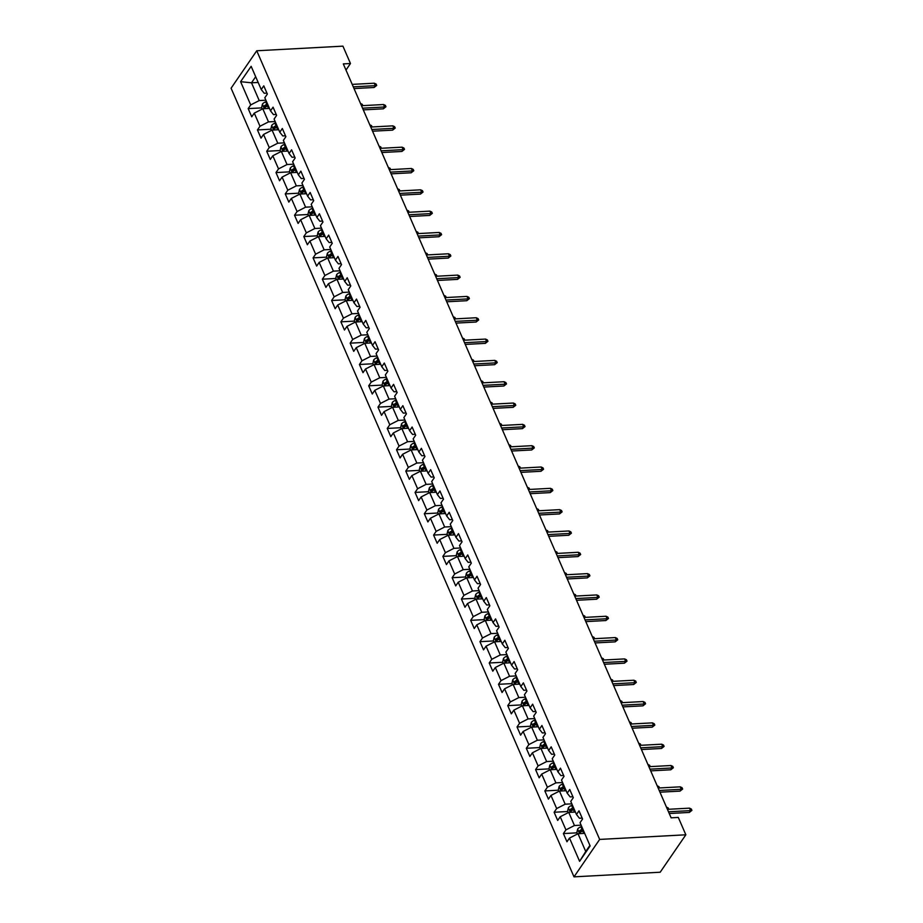 <?xml version="1.0" encoding="UTF-8"?>
<svg xmlns="http://www.w3.org/2000/svg" width="923" height="923" viewBox="0 0 923 923"><rect width="100%" height="100%" fill="white"/><g stroke="black" fill="none" stroke-linecap="round" stroke-linejoin="round"><path stroke-width="1.38" d="M599.662 839.422L685.847 834.796L660.187 872.223L574.002 876.85L231.085 88.204L256.744 50.777L599.662 839.422L574.002 876.85M240.603 81.686L250.71 104.922L248.183 108.614L251.748 116.817L254.275 113.125L259.986 126.243L257.448 129.935L261.013 138.138L263.551 134.446L269.251 147.565L266.724 151.257L270.289 159.46L272.816 155.768L278.527 168.886L275.989 172.578L279.554 180.781L282.092 177.089L287.791 190.219L285.265 193.911L288.83 202.102L291.356 198.41L297.068 211.54L294.529 215.232L298.094 223.424L300.633 219.732L306.332 232.861L303.805 236.553L307.371 244.745L309.897 241.053L315.608 254.183L313.082 257.875L316.647 266.078L319.173 262.386L324.884 275.504L322.346 279.196L325.911 287.399L328.45 283.707L334.149 296.825L331.622 300.517L335.187 308.72L337.714 305.028L343.425 318.147L340.887 321.839L344.452 330.042L346.99 326.35L352.69 339.468L350.163 343.16L353.728 351.363L356.255 347.671L361.966 360.789L359.428 364.481L362.993 372.684L365.531 368.992L371.231 382.11L368.704 385.802L372.269 394.006L374.796 390.314L380.507 403.432L377.98 407.124L381.545 415.327L384.072 411.635L389.771 424.753L387.245 428.445L390.81 436.648L393.348 432.956L399.048 446.074L396.521 449.766L400.086 457.97L402.613 454.278L408.324 467.396L405.785 471.088L409.351 479.291L411.889 475.599L417.588 488.717L415.062 492.421L418.627 500.612L421.153 496.92L426.864 510.05L424.326 513.742L427.891 521.933L430.43 518.241L436.129 531.371L433.602 535.063L437.167 543.255L439.694 539.563L445.405 552.692L442.867 556.384L446.444 564.588L448.97 560.884L454.67 574.014L452.143 577.706L455.708 585.909L458.235 582.217L463.946 595.335L461.419 599.027L464.984 607.23L467.511 603.538L473.222 616.656L470.684 620.348L474.249 628.551L476.787 624.859L482.487 637.978L479.96 641.67L483.525 649.873L486.052 646.181L491.763 659.299L489.225 662.991L492.79 671.194L495.328 667.502L501.027 680.62L498.501 684.312L502.066 692.515L504.593 688.823L510.304 701.942L507.765 705.634L511.33 713.837L513.869 710.145L519.568 723.263L517.042 726.955L520.607 735.158L523.133 731.466L528.844 744.584L526.318 748.276L529.883 756.479L532.409 752.787L538.109 765.905L535.582 769.597L539.147 777.801L541.686 774.109L547.385 787.227L544.858 790.93L548.424 799.122L550.95 795.43L556.661 808.56L554.123 812.252L557.688 820.443L560.226 816.751L565.926 829.881L563.399 833.573L566.964 841.764L569.491 838.072L579.598 861.309L590.143 845.941L580.036 822.705L582.563 819.013L578.998 810.809L576.471 814.501L570.76 801.383L573.298 797.68L569.733 789.488L567.195 793.18L561.496 780.05L564.022 776.358L560.457 768.167L557.93 771.859L552.219 758.729L554.758 755.037L551.193 746.845L548.654 750.537L542.955 737.408L545.481 733.716L541.916 725.513L539.39 729.216L533.679 716.086L536.205 712.394L532.64 704.191L530.114 707.883L524.414 694.765L526.941 691.073L523.376 682.87L520.837 686.562L515.138 673.444L517.665 669.752L514.099 661.549L511.573 665.241L505.862 652.123L508.4 648.431L504.835 640.227L502.297 643.919L496.597 630.801L499.124 627.109L495.559 618.906L493.032 622.598L487.321 609.48L489.859 605.788L486.294 597.585L483.756 601.277L478.056 588.159L480.583 584.467L477.018 576.264L474.491 579.956L468.78 566.837L471.318 563.145L467.742 554.942L465.215 558.634L459.516 545.516L462.042 541.824L458.477 533.621L455.939 537.313L450.239 524.195L452.766 520.503L449.201 512.3L446.674 515.992L440.963 502.873L443.502 499.181L439.936 490.978L437.398 494.67L431.699 481.541L434.225 477.849L430.66 469.657L428.134 473.349L422.422 460.219L424.961 456.527L421.396 448.336L418.857 452.028L413.158 438.898L415.685 435.206L412.12 427.014L409.593 430.706L403.882 417.577L406.42 413.885L402.855 405.682L400.317 409.374L394.617 396.255L397.144 392.563L393.579 384.36L391.052 388.052L385.341 374.934L387.868 371.242L384.303 363.039L381.776 366.731L376.065 353.613L378.603 349.921L375.038 341.718L372.5 345.41L366.8 332.292L369.327 328.6L365.762 320.396L363.235 324.088L357.524 310.97L360.062 307.278L356.497 299.075L353.959 302.767L348.259 289.649L350.786 285.957L347.221 277.754L344.694 281.446L338.983 268.328L341.522 264.636L337.956 256.432L335.418 260.124L329.719 247.006L332.245 243.314L328.68 235.111L326.154 238.803L320.443 225.685L322.969 221.993L319.404 213.79L316.877 217.482L311.178 204.364L313.705 200.672L310.14 192.469L307.601 196.161L301.902 183.042L304.428 179.339L300.863 171.147L298.337 174.839L292.626 161.71L295.164 158.018L291.599 149.826L289.061 153.518L283.361 140.388L285.888 136.696L282.323 128.505L279.796 132.197L274.085 119.067L276.623 115.375L273.058 107.172L270.52 110.875L264.82 97.746L267.347 94.054L263.782 85.851L261.255 89.543L251.148 66.318L240.603 81.686L251.506 82.805L259.225 100.572L265.893 100.215M345.987 70.067L350.475 63.514L343.298 63.895L671.113 817.824L678.301 817.432L685.847 834.796M576.471 814.501L579.436 818.24L582.171 818.09M581.109 825.162L574.452 825.52L568.741 812.402L575.398 812.044M565.926 829.881L574.452 825.52M560.226 816.751L568.741 812.402M567.195 793.18L570.172 796.918L572.895 796.768M571.833 803.841L565.176 804.198L559.476 791.08L566.134 790.723M556.661 808.56L565.176 804.198M550.95 795.43L559.476 791.08M557.93 771.859L560.896 775.597L563.63 775.447M562.569 782.519L555.9 782.877L550.2 769.759L556.857 769.401M547.385 787.227L555.9 782.877M541.686 774.109L550.2 769.759M548.654 750.537L551.631 754.276L554.354 754.126M553.292 761.198L546.635 761.556L540.924 748.438L547.593 748.08M538.109 765.905L546.635 761.556M532.409 752.787L540.924 748.438M539.39 729.216L542.355 732.954L545.078 732.804M544.016 739.877L537.359 740.234L531.66 727.116L538.317 726.759M528.844 744.584L537.359 740.234M523.133 731.466L531.66 727.116M530.114 707.883L533.09 711.621L535.813 711.483M534.752 718.555L528.094 718.913L522.383 705.795L529.041 705.437M519.568 723.263L528.094 718.913M513.869 710.145L522.383 705.795M520.837 686.562L523.814 690.3L526.537 690.162M525.475 697.234L518.818 697.592L513.119 684.462L519.776 684.105M510.304 701.942L518.818 697.592M504.593 688.823L513.119 684.462M511.573 665.241L514.538 668.979L517.272 668.84M516.211 675.913L509.554 676.271L503.843 663.141L510.5 662.783M501.027 680.62L509.554 676.271M495.328 667.502L503.843 663.141M502.297 643.919L505.273 647.658L507.996 647.519M506.935 654.592L500.278 654.949L494.578 641.82L501.235 641.462M491.763 659.299L500.278 654.949M486.052 646.181L494.578 641.82M493.032 622.598L495.997 626.336L498.732 626.198M497.67 633.27L491.013 633.628L485.302 620.498L491.959 620.141M482.487 637.978L491.013 633.628M476.787 624.859L485.302 620.498M483.756 601.277L486.733 605.015L489.455 604.865M488.394 611.937L481.737 612.295L476.026 599.177L482.694 598.819M473.222 616.656L481.737 612.295M467.511 603.538L476.026 599.177M474.491 579.956L477.456 583.694L480.191 583.544M479.129 590.616L472.461 590.974L466.761 577.856L473.418 577.498M463.946 595.335L472.461 590.974M458.235 582.217L466.761 577.856M465.215 558.634L468.192 562.372L470.915 562.222M469.853 569.295L463.196 569.653L457.485 556.534L464.142 556.177M454.67 574.014L463.196 569.653M448.97 560.884L457.485 556.534M455.939 537.313L458.916 541.051L461.638 540.901M460.577 547.974L453.92 548.331L448.22 535.213L454.877 534.855M445.405 552.692L453.92 548.331M439.694 539.563L448.22 535.213M446.674 515.992L449.651 519.73L452.374 519.58M451.312 526.652L444.655 527.01L438.944 513.892L445.601 513.534M436.129 531.371L444.655 527.01M430.43 518.241L438.944 513.892M437.398 494.67L440.375 498.408L443.098 498.258M442.036 505.331L435.379 505.689L429.68 492.57L436.337 492.213M426.864 510.05L435.379 505.689M421.153 496.92L429.68 492.57M428.134 473.349L431.099 477.087L433.833 476.937M432.772 484.01L426.114 484.367L420.403 471.249L427.061 470.892M417.588 488.717L426.114 484.367M411.889 475.599L420.403 471.249M418.857 452.028L421.834 455.766L424.557 455.616M423.495 462.688L416.838 463.046L411.139 449.928L417.796 449.57M408.324 467.396L416.838 463.046M402.613 454.278L411.139 449.928M409.593 430.706L412.558 434.445L415.292 434.295M414.231 441.367L407.562 441.725L401.863 428.607L408.52 428.249M399.048 446.074L407.562 441.725M393.348 432.956L401.863 428.607M400.317 409.374L403.293 413.112L406.016 412.973M404.955 420.046L398.298 420.403L392.587 407.285L399.255 406.928M389.771 424.753L398.298 420.403M384.072 411.635L392.587 407.285M391.052 388.052L394.017 391.79L396.74 391.652M395.679 398.724L389.021 399.082L383.322 385.952L389.979 385.606M380.507 403.432L389.021 399.082M374.796 390.314L383.322 385.952M381.776 366.731L384.753 370.469L387.475 370.331M386.414 377.403L379.757 377.761L374.046 364.631L380.703 364.273M371.231 382.11L379.757 377.761M365.531 368.992L374.046 364.631M372.5 345.41L375.476 349.148L378.199 349.009M377.138 356.082L370.481 356.44L364.781 343.31L371.438 342.952M361.966 360.789L370.481 356.44M356.255 347.671L364.781 343.31M363.235 324.088L366.2 327.827L368.935 327.688M367.873 334.761L361.216 335.118L355.505 321.989L362.162 321.631M352.69 339.468L361.216 335.118M346.99 326.35L355.505 321.989M353.959 302.767L356.936 306.505L359.658 306.355M358.597 313.428L351.94 313.785L346.24 300.667L352.898 300.31M343.425 318.147L351.94 313.785M337.714 305.028L346.24 300.667M344.694 281.446L347.659 285.184L350.394 285.034M349.332 292.106L342.675 292.464L336.964 279.346L343.621 278.988M334.149 296.825L342.675 292.464M328.45 283.707L336.964 279.346M335.418 260.124L338.395 263.863L341.118 263.713M340.056 270.785L333.399 271.143L327.688 258.025L334.357 257.667M324.884 275.504L333.399 271.143M319.173 262.386L327.688 258.025M326.154 238.803L329.119 242.541L331.853 242.391M330.792 249.464L324.123 249.821L318.423 236.703L325.081 236.346M315.608 254.183L324.123 249.821M309.897 241.053L318.423 236.703M316.877 217.482L319.854 221.22L322.577 221.07M321.516 228.143L314.858 228.5L309.147 215.382L315.804 215.024M306.332 232.861L314.858 228.5M300.633 219.732L309.147 215.382M307.601 196.161L310.578 199.899L313.301 199.749M312.239 206.821L305.582 207.179L299.883 194.061L306.54 193.703M297.068 211.54L305.582 207.179M291.356 198.41L299.883 194.061M298.337 174.839L301.302 178.577L304.036 178.427M302.975 185.5L296.318 185.858L290.607 172.739L297.264 172.382M287.791 190.219L296.318 185.858M282.092 177.089L290.607 172.739M289.061 153.518L292.037 157.256L294.76 157.106M293.699 164.179L287.041 164.536L281.342 151.418L287.999 151.06M278.527 168.886L287.041 164.536M272.816 155.768L281.342 151.418M279.796 132.197L282.761 135.935L285.495 135.785M284.434 142.857L277.777 143.215L272.066 130.097L278.723 129.739M269.251 147.565L277.777 143.215M263.551 134.446L272.066 130.097M270.52 110.875L273.496 114.614L276.219 114.464M275.158 121.536L268.501 121.894L262.801 108.776L269.458 108.418M259.986 126.243L268.501 121.894M254.275 113.125L262.801 108.776M261.255 89.543L264.22 93.281L266.955 93.142M258.163 82.447L251.506 82.805L255.671 76.724M250.71 104.922L259.225 100.572M350.475 63.514L342.929 46.15L256.744 50.777M584.674 833.365L578.017 833.723L585.736 851.491L589.912 845.41M579.598 861.309L585.736 851.491M569.491 838.072L578.017 833.723M248.183 108.614L261.809 107.887M257.448 129.935L271.074 129.208M266.724 151.257L280.35 150.53M275.989 172.578L289.614 171.851M285.265 193.911L298.89 193.172M294.529 215.232L308.155 214.494M303.805 236.553L317.431 235.815M313.082 257.875L326.707 257.136M322.346 279.196L335.972 278.458M331.622 300.517L345.248 299.79M340.887 321.839L354.513 321.112M350.163 343.16L363.789 342.433M359.428 364.481L373.054 363.754M368.704 385.802L382.33 385.076M377.98 407.124L391.606 406.397M387.245 428.445L400.87 427.718M396.521 449.766L410.147 449.04M405.785 471.088L419.411 470.361M415.062 492.421L428.687 491.682M424.326 513.742L437.952 513.003M433.602 535.063L447.228 534.325M442.867 556.384L456.493 555.646M452.143 577.706L465.769 576.967M461.419 599.027L475.045 598.3M470.684 620.348L484.31 619.621M479.96 641.67L493.586 640.943M489.225 662.991L502.85 662.264M498.501 684.312L512.127 683.585M507.765 705.634L521.391 704.907M517.042 726.955L530.667 726.228M526.318 748.276L539.943 747.549M535.582 769.597L549.208 768.871M544.858 790.93L558.484 790.192M554.123 812.252L567.749 811.513M563.399 833.573L577.025 832.834M354.028 88.562L374.092 87.489L375.338 85.666L353.278 86.854M374.276 83.208L376.099 84.051L376.699 85.424L375.338 85.666L374.276 83.208L352.205 84.385M376.699 85.424L374.092 87.489M262.305 109.029L261.636 107.506L262.432 104.114A4.511 2.181 -23.5 0 1 265.651 101.83L266.459 101.518M267.589 104.114L266.782 104.426A4.511 2.181 156.5 0 0 264.255 105.949L264.97 107.587A4.511 2.181 -23.5 0 1 267.497 106.076L268.305 105.753M264.255 105.949L266.332 105.833A2.296 1.108 -23.5 0 1 267.059 105.476L268.016 105.095M360.512 103.491L362.231 104.287L362.82 105.637M363.293 109.883L383.368 108.81L384.614 106.987L362.554 108.176M383.541 104.53L385.376 105.384L385.964 106.745L384.614 106.987L383.541 104.53L361.481 105.707M385.964 106.745L383.368 108.81M372.569 131.204L392.633 130.131L393.89 128.309L371.819 129.497M392.817 125.851L394.64 126.705L395.24 128.066L393.89 128.309L392.817 125.851L370.746 127.028M395.24 128.066L392.633 130.131M271.57 130.351L270.912 128.828L271.708 125.436A4.511 2.181 -23.5 0 1 274.927 123.151L275.723 122.84M276.854 125.436L276.058 125.759A4.511 2.181 156.5 0 0 273.531 127.27L274.246 128.908A4.511 2.181 -23.5 0 1 276.762 127.397L277.569 127.074M273.531 127.27L275.596 127.155A2.296 1.108 -23.5 0 1 276.323 126.797L277.281 126.428M369.788 124.813L371.507 125.609L372.084 126.959M280.846 151.672L280.188 150.149L280.973 146.757A4.511 2.181 -23.5 0 1 284.192 144.484L284.999 144.161M286.13 146.757L285.322 147.08A4.511 2.181 156.5 0 0 282.807 148.591L283.511 150.23A4.511 2.181 -23.5 0 1 286.038 148.718L286.845 148.407M282.807 148.591L284.872 148.476A2.296 1.108 -23.5 0 1 285.599 148.118L286.557 147.749M379.053 146.134L380.772 146.93L381.361 148.28M381.834 152.526L401.909 151.453L403.155 149.63L381.095 150.818M402.082 147.172L403.916 148.026L404.505 149.388L403.155 149.63L402.082 147.172L380.022 148.349M404.505 149.388L401.909 151.453M391.11 173.847L411.185 172.774L412.431 170.951L390.36 172.139M411.358 168.494L413.181 169.347L413.781 170.709L412.431 170.951L411.358 168.494L389.298 169.682M413.781 170.709L411.185 172.774M400.386 195.168L420.45 194.095L421.696 192.272L399.636 193.461M420.634 189.815L422.457 190.669L423.046 192.03L421.696 192.272L420.634 189.815L398.563 191.003M423.046 192.03L420.45 194.095M290.11 172.993L289.453 171.47L290.249 168.09A4.511 2.181 -23.5 0 1 293.468 165.805L294.275 165.482M295.395 168.078L294.599 168.401A4.511 2.181 156.5 0 0 292.072 169.913L292.787 171.551A4.511 2.181 -23.5 0 1 295.314 170.04L296.11 169.728M292.072 169.913L294.137 169.797A2.296 1.108 -23.5 0 1 294.864 169.44L295.822 169.071M388.329 167.455L390.048 168.251L390.637 169.601M299.387 194.315L298.729 192.792L299.514 189.411A4.511 2.181 -23.5 0 1 302.744 187.127L303.54 186.804M304.671 189.411L303.863 189.723A4.511 2.181 156.5 0 0 301.348 191.234L302.063 192.872A4.511 2.181 -23.5 0 1 304.578 191.361L305.386 191.049M301.348 191.234L303.413 191.119A2.296 1.108 -23.5 0 1 304.14 190.761L305.098 190.392M397.594 188.777L399.313 189.573L399.901 190.923M308.651 215.636L307.994 214.113L308.79 210.732A4.511 2.181 -23.5 0 1 312.009 208.448L312.816 208.125M313.947 210.732L313.139 211.044A4.511 2.181 156.5 0 0 310.613 212.555L311.328 214.194A4.511 2.181 -23.5 0 1 313.855 212.682L314.651 212.371M310.613 212.555L312.678 212.452A2.296 1.108 -23.5 0 1 313.405 212.082L314.374 211.713M406.87 210.098L408.589 210.894L409.177 212.244M409.65 216.501L429.726 215.417L430.972 213.594L408.901 214.782M429.899 211.136L431.733 211.99L432.322 213.351L430.972 213.594L429.899 211.136L407.839 212.325M432.322 213.351L429.726 215.417M317.927 236.957L317.27 235.446L318.066 232.054A4.511 2.181 -23.5 0 1 321.285 229.769L322.081 229.458M323.212 232.054L322.404 232.365A4.511 2.181 156.5 0 0 319.889 233.877L320.604 235.515A4.511 2.181 -23.5 0 1 323.119 234.004L323.927 233.692M319.889 233.877L321.954 233.773A2.296 1.108 -23.5 0 1 322.681 233.404L323.638 233.034M416.146 231.419L417.854 232.227L418.442 233.577M418.927 237.822L438.99 236.738L440.236 234.915L418.177 236.103M439.175 232.458L440.998 233.311L441.598 234.673L440.236 234.915L439.175 232.458L417.104 233.646M441.598 234.673L438.99 236.738M327.192 258.278L326.534 256.767L327.33 253.375A4.511 2.181 -23.5 0 1 330.549 251.091L331.357 250.779M332.488 253.375L331.68 253.687A4.511 2.181 156.5 0 0 329.153 255.198L329.869 256.836A4.511 2.181 -23.5 0 1 332.395 255.325L333.191 255.013M329.153 255.198L331.23 255.094A2.296 1.108 -23.5 0 1 331.957 254.736L332.915 254.356M425.411 252.74L427.13 253.548L427.718 254.898M428.191 259.144L448.266 258.059L449.513 256.236L427.453 257.425M448.44 253.779L450.274 254.633L450.862 255.994L449.513 256.236L448.44 253.779L426.38 254.967M450.862 255.994L448.266 258.059M336.468 279.6L335.81 278.088L336.607 274.696A4.511 2.181 -23.5 0 1 339.826 272.412L340.622 272.1M341.752 274.696L340.956 275.008A4.511 2.181 156.5 0 0 338.429 276.519L339.145 278.169A4.511 2.181 -23.5 0 1 341.66 276.646L342.468 276.335M338.429 276.519L340.495 276.415A2.296 1.108 -23.5 0 1 341.222 276.058L342.179 275.677M434.687 274.062L436.406 274.869L436.983 276.219M437.467 280.465L457.531 279.381L458.789 277.569L436.717 278.746M457.716 275.1L459.539 275.954L460.139 277.327L458.789 277.569L457.716 275.1L435.644 276.289M460.139 277.327L457.531 279.381M345.744 300.921L345.075 299.41L345.871 296.018A4.511 2.181 -23.5 0 1 349.09 293.733L349.898 293.422M351.028 296.018L350.221 296.329A4.511 2.181 156.5 0 0 347.706 297.841L348.409 299.49A4.511 2.181 -23.5 0 1 350.936 297.967L351.744 297.656M347.706 297.841L349.771 297.737A2.296 1.108 -23.5 0 1 350.498 297.379L351.455 296.998M443.951 295.383L445.671 296.191L446.259 297.541M446.732 301.786L466.807 300.702L468.053 298.89L445.994 300.067M466.98 296.421L468.815 297.275L469.403 298.648L468.053 298.89L466.98 296.421L444.921 297.61M469.403 298.648L466.807 300.702M355.009 322.242L354.351 320.731L355.147 317.339A4.511 2.181 -23.5 0 1 358.366 315.055L359.174 314.743M360.293 317.339L359.497 317.65A4.511 2.181 156.5 0 0 356.97 319.162L357.686 320.812A4.511 2.181 -23.5 0 1 360.212 319.289L361.008 318.977M356.97 319.162L359.035 319.058A2.296 1.108 -23.5 0 1 359.762 318.7L360.72 318.32M453.228 316.716L454.947 317.512L455.535 318.862M456.008 323.108L476.072 322.035L477.329 320.212L455.258 321.389M476.256 317.743L478.079 318.597L478.679 319.969L477.329 320.212L476.256 317.743L454.197 318.931M478.679 319.969L476.072 322.035M364.285 343.564L363.627 342.052L364.412 338.66A4.511 2.181 -23.5 0 1 367.631 336.376L368.439 336.064M369.569 338.66L368.762 338.972A4.511 2.181 156.5 0 0 366.246 340.495L366.95 342.133A4.511 2.181 -23.5 0 1 369.477 340.61L370.285 340.299M366.246 340.495L368.312 340.379A2.296 1.108 -23.5 0 1 369.038 340.022L369.996 339.641M462.492 338.037L464.211 338.833L464.8 340.183M465.273 344.429L485.348 343.356L486.594 341.533L464.534 342.71M485.533 339.076L487.356 339.918L487.944 341.291L486.594 341.533L485.533 339.076L463.461 340.252M487.944 341.291L485.348 343.356M373.55 364.885L372.892 363.374L373.688 359.982A4.511 2.181 -23.5 0 1 376.907 357.697L377.715 357.386M378.834 359.982L378.038 360.293A4.511 2.181 156.5 0 0 375.511 361.816L376.226 363.454A4.511 2.181 -23.5 0 1 378.753 361.931L379.549 361.62M375.511 361.816L377.576 361.701A2.296 1.108 -23.5 0 1 378.303 361.343L379.272 360.962M471.768 359.359L473.487 360.155L474.076 361.504M474.549 365.75L494.624 364.677L495.87 362.854L473.799 364.031M494.797 360.397L496.62 361.239L497.22 362.612L495.87 362.854L494.797 360.397L472.738 361.574M497.22 362.612L494.624 364.677M382.826 386.206L382.168 384.695L382.964 381.303A4.511 2.181 -23.5 0 1 386.183 379.018L386.979 378.707M388.11 381.303L387.302 381.614A4.511 2.181 156.5 0 0 384.787 383.137L385.502 384.776A4.511 2.181 -23.5 0 1 388.018 383.264L388.825 382.941M384.787 383.137L386.852 383.022A2.296 1.108 -23.5 0 1 387.579 382.664L388.537 382.284M481.045 380.68L482.752 381.476L483.34 382.826M483.825 387.072L503.889 385.999L505.135 384.176L483.075 385.364M504.073 381.718L505.896 382.56L506.496 383.933L505.135 384.176L504.073 381.718L482.002 382.895M506.496 383.933L503.889 385.999M392.09 407.539L391.433 406.016L392.229 402.624A4.511 2.181 -23.5 0 1 395.448 400.34L396.255 400.028M397.386 402.624L396.578 402.936A4.511 2.181 156.5 0 0 394.052 404.459L394.767 406.097A4.511 2.181 -23.5 0 1 397.294 404.586L398.09 404.262M394.052 404.459L396.129 404.343A2.296 1.108 -23.5 0 1 396.844 403.986L397.813 403.605M490.309 402.001L492.028 402.797L492.617 404.147M493.09 408.393L513.165 407.32L514.411 405.497L492.351 406.685M513.338 403.039L515.172 403.882L515.761 405.255L514.411 405.497L513.338 403.039L491.278 404.216M515.761 405.255L513.165 407.32M401.367 428.86L400.709 427.337L401.505 423.945A4.511 2.181 -23.5 0 1 404.724 421.661L405.52 421.35M406.651 423.945L405.855 424.268A4.511 2.181 156.5 0 0 403.328 425.78L404.043 427.418A4.511 2.181 -23.5 0 1 406.558 425.907L407.366 425.584M403.328 425.78L405.393 425.665A2.296 1.108 -23.5 0 1 406.12 425.307L407.078 424.926M499.585 423.322L501.293 424.119L501.881 425.468M502.366 429.714L522.43 428.641L523.676 426.818L501.616 428.007M522.614 424.361L524.437 425.215L525.037 426.576L523.676 426.818L522.614 424.361L500.543 425.538M525.037 426.576L522.43 428.641M410.643 450.182L409.974 448.659L410.77 445.267A4.511 2.181 -23.5 0 1 413.989 442.994L414.796 442.671M415.927 445.267L415.119 445.59A4.511 2.181 156.5 0 0 412.593 447.101L413.308 448.74A4.511 2.181 -23.5 0 1 415.835 447.228L416.642 446.917M412.593 447.101L414.669 446.986A2.296 1.108 -23.5 0 1 415.396 446.628L416.354 446.259M508.85 444.644L510.569 445.44L511.157 446.79M511.63 451.035L531.706 449.963L532.952 448.14L510.892 449.328M531.879 445.682L533.713 446.536L534.302 447.897L532.952 448.14L531.879 445.682L509.819 446.859M534.302 447.897L531.706 449.963M419.907 471.503L419.25 469.98L420.046 466.588A4.511 2.181 -23.5 0 1 423.265 464.315L424.061 463.992M425.191 466.588L424.395 466.911A4.511 2.181 156.5 0 0 421.869 468.423L422.584 470.061A4.511 2.181 -23.5 0 1 425.111 468.549L425.907 468.238M421.869 468.423L423.934 468.307A2.296 1.108 -23.5 0 1 424.661 467.949L425.618 467.58M518.126 465.965L519.845 466.761L520.422 468.111M520.907 472.357L540.97 471.284L542.228 469.461L520.157 470.649M541.155 467.003L542.978 467.857L543.578 469.219L542.228 469.461L541.155 467.003L519.095 468.192M543.578 469.219L540.97 471.284M429.183 492.824L428.526 491.301L429.31 487.921A4.511 2.181 -23.5 0 1 432.529 485.636L433.337 485.313M434.468 487.909L433.66 488.232A4.511 2.181 156.5 0 0 431.145 489.744L431.849 491.382A4.511 2.181 -23.5 0 1 434.375 489.871L435.183 489.559M431.145 489.744L433.21 489.628A2.296 1.108 -23.5 0 1 433.937 489.271L434.895 488.902M527.391 487.286L529.11 488.082L529.698 489.432M530.171 493.678L550.246 492.605L551.493 490.782L529.433 491.971M550.42 488.325L552.254 489.178L552.842 490.54L551.493 490.782L550.42 488.325L528.36 489.513M552.842 490.54L550.246 492.605M438.448 514.146L437.79 512.623L438.587 509.242A4.511 2.181 -23.5 0 1 441.805 506.958L442.613 506.635M443.732 509.242L442.936 509.554A4.511 2.181 156.5 0 0 440.409 511.065L441.125 512.703A4.511 2.181 -23.5 0 1 443.651 511.192L444.448 510.881M440.409 511.065L442.475 510.961A2.296 1.108 -23.5 0 1 443.202 510.592L444.159 510.223M536.667 508.608L538.386 509.404L538.974 510.754M539.447 514.999L559.523 513.926L560.769 512.103L538.697 513.292M559.696 509.646L561.519 510.5L562.119 511.861L560.769 512.103L559.696 509.646L537.636 510.834M562.119 511.861L559.523 513.926M447.724 535.467L447.067 533.956L447.851 530.563A4.511 2.181 -23.5 0 1 451.082 528.279L451.878 527.968M453.008 530.563L452.201 530.875A4.511 2.181 156.5 0 0 449.686 532.386L450.401 534.025A4.511 2.181 -23.5 0 1 452.916 532.513L453.724 532.202M449.686 532.386L451.751 532.283A2.296 1.108 -23.5 0 1 452.478 531.913L453.435 531.544M545.931 529.929L547.651 530.737L548.239 532.086M548.724 536.332L568.787 535.248L570.033 533.425L547.974 534.613M568.972 530.967L570.795 531.821L571.395 533.182L570.033 533.425L568.972 530.967L546.901 532.156M571.395 533.182L568.787 535.248M456.989 556.788L456.331 555.277L457.127 551.885A4.511 2.181 -23.5 0 1 460.346 549.6L461.154 549.289M462.285 551.885L461.477 552.196A4.511 2.181 156.5 0 0 458.95 553.708L459.666 555.346A4.511 2.181 -23.5 0 1 462.192 553.835L462.988 553.523M458.95 553.708L461.015 553.604A2.296 1.108 -23.5 0 1 461.742 553.246L462.711 552.865M555.208 551.25L556.927 552.058L557.515 553.408M557.988 557.654L578.063 556.569L579.309 554.746L557.238 555.934M578.236 552.289L580.071 553.142L580.659 554.504L579.309 554.746L578.236 552.289L556.177 553.477M580.659 554.504L578.063 556.569M466.265 578.11L465.607 576.598L466.403 573.206A4.511 2.181 -23.5 0 1 469.622 570.922L470.418 570.61M471.549 573.206L470.753 573.518A4.511 2.181 156.5 0 0 468.226 575.029L468.942 576.667A4.511 2.181 -23.5 0 1 471.457 575.156L472.264 574.844M468.226 575.029L470.292 574.925A2.296 1.108 -23.5 0 1 471.018 574.567L471.976 574.187M564.484 572.572L566.191 573.379L566.78 574.729M567.264 578.975L587.328 577.89L588.574 576.079L566.514 577.256M587.513 573.61L589.336 574.464L589.935 575.837L588.574 576.079L587.513 573.61L565.441 574.798M589.935 575.837L587.328 577.89M475.541 599.431L474.872 597.919L475.668 594.527A4.511 2.181 -23.5 0 1 478.887 592.243L479.695 591.931M480.825 594.527L480.018 594.839A4.511 2.181 156.5 0 0 477.491 596.35L478.206 598A4.511 2.181 -23.5 0 1 480.733 596.477L481.541 596.166M477.491 596.35L479.568 596.246A2.296 1.108 -23.5 0 1 480.295 595.889L481.252 595.508M573.748 593.893L575.467 594.7L576.056 596.05M576.529 600.296L596.604 599.212L597.85 597.4L575.79 598.577M596.777 594.931L598.612 595.785L599.2 597.158L597.85 597.4L596.777 594.931L574.717 596.12M599.2 597.158L596.604 599.212M484.806 620.752L484.148 619.241L484.944 615.849A4.511 2.181 -23.5 0 1 488.163 613.564L488.959 613.253M490.09 615.849L489.294 616.16A4.511 2.181 156.5 0 0 486.767 617.672L487.482 619.321A4.511 2.181 -23.5 0 1 489.998 617.799L490.805 617.487M486.767 617.672L488.832 617.568A2.296 1.108 -23.5 0 1 489.559 617.21L490.517 616.829M583.024 615.226L584.744 616.022L585.32 617.372M585.805 621.617L605.869 620.533L607.126 618.722L585.055 619.898M606.053 616.252L607.876 617.106L608.476 618.479L607.126 618.722L606.053 616.252L583.982 617.441M608.476 618.479L605.869 620.533M494.082 642.073L493.424 640.562L494.209 637.17A4.511 2.181 -23.5 0 1 497.428 634.886L498.235 634.574M499.366 637.17L498.558 637.481A4.511 2.181 156.5 0 0 496.043 639.004L496.747 640.643A4.511 2.181 -23.5 0 1 499.274 639.12L500.081 638.808M496.043 639.004L498.108 638.889A2.296 1.108 -23.5 0 1 498.835 638.531L499.793 638.151M592.289 636.547L594.008 637.343L594.597 638.693M595.07 642.939L615.145 641.866L616.391 640.043L594.331 641.22M615.318 637.574L617.152 638.428L617.741 639.801L616.391 640.043L615.318 637.574L593.258 638.762M617.741 639.801L615.145 641.866M503.347 663.395L502.689 661.883L503.485 658.491A4.511 2.181 -23.5 0 1 506.704 656.207L507.512 655.895M508.631 658.491L507.835 658.803A4.511 2.181 156.5 0 0 505.308 660.326L506.023 661.964A4.511 2.181 -23.5 0 1 508.55 660.441L509.346 660.13M505.308 660.326L507.373 660.21A2.296 1.108 -23.5 0 1 508.1 659.853L509.058 659.472M601.565 657.868L603.284 658.664L603.873 660.014M604.346 664.26L624.41 663.187L625.667 661.364L603.596 662.541M624.594 658.907L626.417 659.749L627.017 661.122L625.667 661.364L624.594 658.907L602.534 660.083M627.017 661.122L624.41 663.187M512.623 684.716L511.965 683.205L512.75 679.813A4.511 2.181 -23.5 0 1 515.969 677.528L516.776 677.217M517.907 679.813L517.099 680.124A4.511 2.181 156.5 0 0 514.584 681.647L515.288 683.285A4.511 2.181 -23.5 0 1 517.815 681.774L518.622 681.451M514.584 681.647L516.649 681.532A2.296 1.108 -23.5 0 1 517.376 681.174L518.334 680.793M610.83 679.19L612.549 679.986L613.137 681.336M613.61 685.581L633.686 684.508L634.932 682.685L612.872 683.862M633.87 680.228L635.693 681.07L636.282 682.443L634.932 682.685L633.87 680.228L611.799 681.405M636.282 682.443L633.686 684.508M521.887 706.037L521.23 704.526L522.026 701.134A4.511 2.181 -23.5 0 1 525.245 698.849L526.052 698.538M527.183 701.134L526.375 701.445A4.511 2.181 156.5 0 0 523.849 702.968L524.564 704.607A4.511 2.181 -23.5 0 1 527.091 703.095L527.887 702.772M523.849 702.968L525.914 702.853A2.296 1.108 -23.5 0 1 526.641 702.495L527.61 702.115M620.106 700.511L621.825 701.307L622.414 702.657M622.887 706.903L642.962 705.83L644.208 704.007L622.137 705.195M643.135 701.549L644.969 702.391L645.558 703.764L644.208 704.007L643.135 701.549L621.075 702.726M645.558 703.764L642.962 705.83M531.163 727.37L530.506 725.847L531.302 722.455A4.511 2.181 -23.5 0 1 534.521 720.171L535.317 719.859M536.448 722.455L535.64 722.778A4.511 2.181 156.5 0 0 533.125 724.29L533.84 725.928A4.511 2.181 -23.5 0 1 536.355 724.417L537.163 724.094M533.125 724.29L535.19 724.174A2.296 1.108 -23.5 0 1 535.917 723.817L536.874 723.436M629.382 721.832L631.09 722.628L631.678 723.978M632.163 728.224L652.226 727.151L653.472 725.328L631.413 726.516M652.411 722.871L654.234 723.724L654.834 725.086L653.472 725.328L652.411 722.871L630.34 724.047M654.834 725.086L652.226 727.151M540.428 748.691L539.77 747.169L540.566 743.776A4.511 2.181 -23.5 0 1 543.785 741.504L544.593 741.181M545.724 743.776L544.916 744.1A4.511 2.181 156.5 0 0 542.389 745.611L543.105 747.249A4.511 2.181 -23.5 0 1 545.631 745.738L546.428 745.415M542.389 745.611L544.466 745.496A2.296 1.108 -23.5 0 1 545.181 745.138L546.151 744.769M638.647 743.153L640.366 743.95L640.954 745.299M641.427 749.545L661.503 748.472L662.749 746.649L640.689 747.838M661.676 744.192L663.51 745.046L664.099 746.407L662.749 746.649L661.676 744.192L639.616 745.369M664.099 746.407L661.503 748.472M549.704 770.013L549.047 768.49L549.843 765.098A4.511 2.181 -23.5 0 1 553.062 762.825L553.858 762.502M554.988 765.098L554.192 765.421A4.511 2.181 156.5 0 0 551.666 766.932L552.381 768.571A4.511 2.181 -23.5 0 1 554.896 767.059L555.704 766.748M551.666 766.932L553.731 766.817A2.296 1.108 -23.5 0 1 554.458 766.459L555.415 766.09M647.923 764.475L649.63 765.271L650.219 766.621M650.703 770.867L670.767 769.794L672.025 767.971L649.954 769.159M670.952 765.513L672.775 766.367L673.375 767.728L672.025 767.971L670.952 765.513L648.881 766.701M673.375 767.728L670.767 769.794M558.98 791.334L558.311 789.811L559.107 786.431A4.511 2.181 -23.5 0 1 562.326 784.146L563.134 783.823M564.265 786.419L563.457 786.742A4.511 2.181 156.5 0 0 560.93 788.254L561.646 789.892A4.511 2.181 -23.5 0 1 564.172 788.38L564.98 788.069M560.93 788.254L563.007 788.138A2.296 1.108 -23.5 0 1 563.734 787.78L564.691 787.411M657.188 785.796L658.907 786.592L659.495 787.942M659.968 792.188L680.043 791.115L681.289 789.292L659.23 790.48M680.216 786.834L682.051 787.688L682.639 789.05L681.289 789.292L680.216 786.834L658.157 788.023M682.639 789.05L680.043 791.115M568.245 812.655L567.587 811.132L568.383 807.752A4.511 2.181 -23.5 0 1 571.602 805.467L572.398 805.144M573.529 807.752L572.733 808.063A4.511 2.181 156.5 0 0 570.206 809.575L570.922 811.213A4.511 2.181 -23.5 0 1 573.448 809.702L574.244 809.39M570.206 809.575L572.272 809.459A2.296 1.108 -23.5 0 1 572.998 809.102L573.956 808.733M666.464 807.117L668.183 807.913L668.76 809.263M669.244 813.509L689.308 812.436L690.566 810.613L668.494 811.802M689.493 808.156L691.315 809.01L691.915 810.371L690.566 810.613L689.493 808.156L667.433 809.344M691.915 810.371L689.308 812.436M577.521 833.977L576.863 832.465L577.648 829.073A4.511 2.181 -23.5 0 1 580.867 826.789L581.675 826.477M582.805 829.073L581.998 829.385A4.511 2.181 156.5 0 0 579.482 830.896L580.186 832.534A4.511 2.181 -23.5 0 1 582.713 831.023L583.521 830.712M579.482 830.896L581.548 830.792A2.296 1.108 -23.5 0 1 582.275 830.423L583.232 830.054M262.409 104.207L264.359 108.683M267.497 106.076L268.535 108.464M265.651 101.83L266.782 104.426M271.685 125.528L273.635 130.005M276.762 127.397L277.811 129.785M274.927 123.151L276.058 125.759M280.961 146.849L282.911 151.326M286.038 148.718L287.076 151.107M284.192 144.484L285.322 147.08M290.226 168.171L292.176 172.647M295.314 170.04L296.352 172.428M293.468 165.805L294.599 168.401M299.502 189.492L301.452 193.98M304.578 191.361L305.617 193.749M302.744 187.127L303.863 189.723M308.767 210.813L310.716 215.301M313.855 212.682L314.893 215.071M312.009 208.448L313.139 211.044M318.043 232.135L319.993 236.623M323.119 234.004L324.158 236.392M321.285 229.769L322.404 232.365M327.307 253.456L329.257 257.944M332.395 255.325L333.434 257.713M330.549 251.091L331.68 253.687M336.583 274.777L338.533 279.265M341.66 276.646L342.71 279.034M339.826 272.412L340.956 275.008M345.848 296.098L347.798 300.586M350.936 297.967L351.975 300.356M349.09 293.733L350.221 296.329M355.124 317.42L357.074 321.908M360.212 319.289L361.251 321.689M358.366 315.055L359.497 317.65M364.4 338.741L366.35 343.229M369.477 340.61L370.515 343.01M367.631 336.376L368.762 338.972M373.665 360.062L375.615 364.55M378.753 361.931L379.791 364.331M376.907 357.697L378.038 360.293M382.941 381.395L384.891 385.872M388.018 383.264L389.056 385.652M386.183 379.018L387.302 381.614M392.206 402.716L394.156 407.193M397.294 404.586L398.332 406.974M395.448 400.34L396.578 402.936M401.482 424.038L403.432 428.514M406.558 425.907L407.597 428.295M404.724 421.661L405.855 424.268M410.747 445.359L412.696 449.836M415.835 447.228L416.873 449.616M413.989 442.994L415.119 445.59M420.023 466.68L421.973 471.157M425.111 468.549L426.149 470.938M423.265 464.315L424.395 466.911M429.299 488.002L431.249 492.49M434.375 489.871L435.414 492.259M432.529 485.636L433.66 488.232M438.563 509.323L440.513 513.811M443.651 511.192L444.69 513.58M441.805 506.958L442.936 509.554M447.84 530.644L449.789 535.132M452.916 532.513L453.954 534.902M451.082 528.279L452.201 530.875M457.104 551.966L459.054 556.454M462.192 553.835L463.231 556.223M460.346 549.6L461.477 552.196M466.38 573.287L468.33 577.775M471.457 575.156L472.495 577.544M469.622 570.922L470.753 573.518M475.645 594.608L477.595 599.096M480.733 596.477L481.771 598.865M478.887 592.243L480.018 594.839M484.921 615.929L486.871 620.418M489.998 617.799L491.048 620.198M488.163 613.564L489.294 616.16M494.186 637.251L496.136 641.739M499.274 639.12L500.312 641.52M497.428 634.886L498.558 637.481M503.462 658.572L505.412 663.06M508.55 660.441L509.588 662.841M506.704 656.207L507.835 658.803M512.738 679.905L514.688 684.381M517.815 681.774L518.853 684.162M515.969 677.528L517.099 680.124M522.003 701.226L523.952 705.703M527.091 703.095L528.129 705.484M525.245 698.849L526.375 701.445M531.279 722.547L533.229 727.024M536.355 724.417L537.394 726.805M534.521 720.171L535.64 722.778M540.543 743.869L542.493 748.345M545.631 745.738L546.67 748.126M543.785 741.504L544.916 744.1M549.82 765.19L551.769 769.667M554.896 767.059L555.934 769.447M553.062 762.825L554.192 765.421M559.084 786.511L561.034 790.999M564.172 788.38L565.211 790.769M562.326 784.146L563.457 786.742M568.36 807.833L570.31 812.321M573.448 809.702L574.487 812.09M571.602 805.467L572.733 808.063M577.636 829.154L579.586 833.642M582.713 831.023L583.751 833.411M580.867 826.789L581.998 829.385"/></g></svg>
